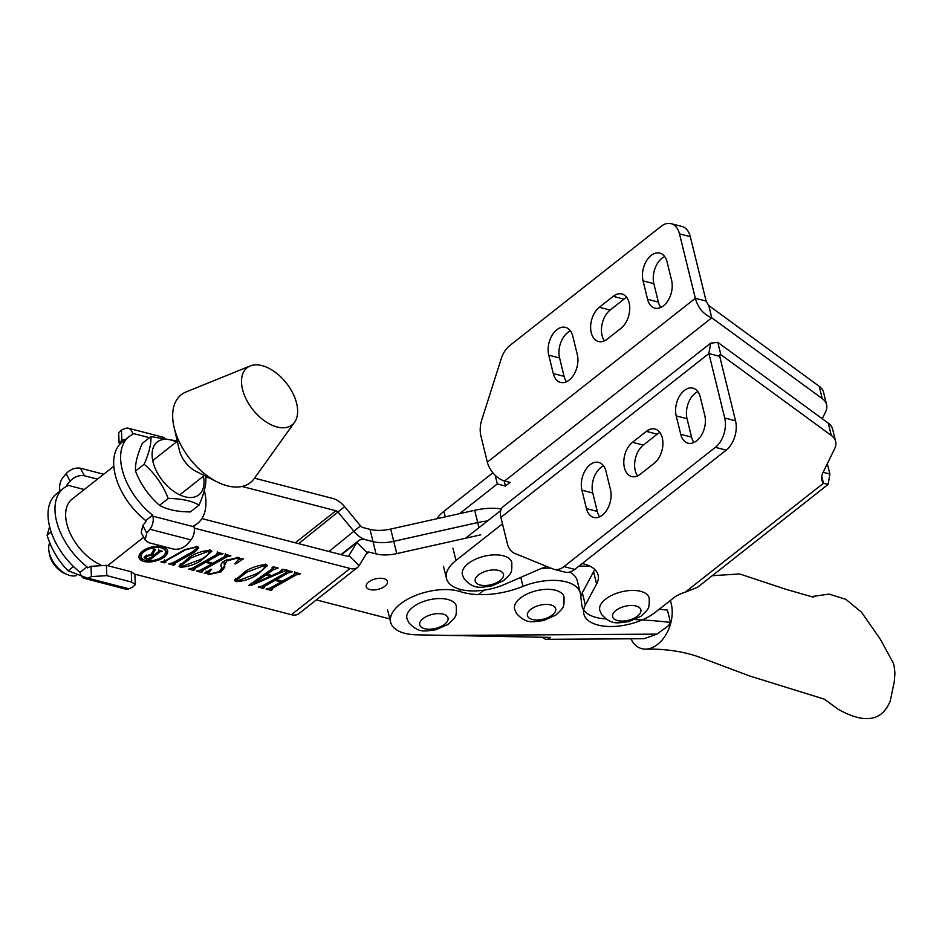 <?xml version="1.0" encoding="UTF-8"?>
<svg xmlns="http://www.w3.org/2000/svg" width="942" height="942" viewBox="0 0 942 942"><rect width="100%" height="100%" fill="white"/><g stroke="black" fill="none" stroke-linecap="round" stroke-linejoin="round"><path stroke-width="1.41" d="M599.677 516.769A18.911 12.105 104.5 0 1 597.275 511.4L592.753 492.984A18.911 12.105 104.5 0 1 603.563 465.878M602.397 515.097A18.911 12.105 104.5 0 1 593.731 517.441A18.911 12.105 104.5 0 1 586.454 508.598L581.932 490.193A18.911 12.105 104.5 0 1 585.323 470.246A18.911 12.105 104.5 0 1 598.688 462.416A18.911 12.105 104.5 0 1 605.965 471.259L610.487 489.663A18.911 12.105 104.5 0 1 602.397 515.097M693.96 442.493A18.911 12.105 104.5 0 1 691.558 437.123L687.036 418.707A18.911 12.105 104.5 0 1 697.845 391.601M696.68 440.809A18.911 12.105 104.5 0 1 688.025 443.164A18.911 12.105 104.5 0 1 680.736 434.321L676.215 415.905A18.911 12.105 104.5 0 1 679.606 395.97A18.911 12.105 104.5 0 1 692.971 388.139A18.911 12.105 104.5 0 1 700.247 396.971L704.781 415.387A18.911 12.105 104.5 0 1 696.68 440.809M570.393 330.842A18.911 12.105 -75.5 0 0 559.583 357.948L564.105 376.364A18.911 12.105 -75.5 0 0 566.507 381.734M553.284 373.562A18.911 12.105 -75.5 0 0 560.561 382.405A18.911 12.105 -75.5 0 0 569.227 380.062A18.911 12.105 -75.5 0 0 577.316 354.628L572.795 336.223A18.911 12.105 -75.5 0 0 565.518 327.38A18.911 12.105 -75.5 0 0 552.153 335.211A18.911 12.105 -75.5 0 0 548.762 355.158L553.284 373.562L564.105 376.364M664.687 256.565A18.911 12.105 -75.5 0 0 653.866 283.672L658.387 302.088A18.911 12.105 -75.5 0 0 660.801 307.457M647.578 299.285A18.911 12.105 -75.5 0 0 654.855 308.128A18.911 12.105 -75.5 0 0 663.509 305.773A18.911 12.105 -75.5 0 0 671.611 280.351L667.089 261.935A18.911 12.105 -75.5 0 0 659.812 253.104A18.911 12.105 -75.5 0 0 646.447 260.934A18.911 12.105 -75.5 0 0 643.056 280.869L647.578 299.285L658.387 302.088M546.831 566.483A41.813 20.689 -13.8 0 0 539.542 569.215L505.006 584.24A41.813 20.689 -13.8 0 1 446.461 578.482A41.813 20.689 -13.8 0 1 455.975 560.455L502.486 523.811M582.191 563.587A41.813 20.689 -13.8 0 1 598.088 574.973A41.813 20.689 -13.8 0 1 596.592 583.993L585.347 605.047A41.813 20.689 166.2 0 0 583.863 614.054A41.813 20.689 166.2 0 0 612.653 626.489A41.813 20.689 166.2 0 0 655.573 612.135L673.601 597.934A21.819 10.798 -13.8 0 1 685.164 592.212L697.598 587.255L828.124 484.423L823.449 483.27L821.754 476.346M719.476 355.699L720.818 354.639L831.291 435.428A36.361 17.992 -13.8 0 1 835.636 441.468A36.361 17.992 -13.8 0 1 834.6 448.792L822.931 472.66A36.361 17.992 166.2 0 0 821.895 479.984A36.361 17.992 166.2 0 0 823.449 483.27L685.164 592.212M719.676 354.569L720.818 354.639L717.804 342.358L828.277 423.146A36.361 17.992 -13.8 0 1 832.622 429.187L835.636 441.468M594.638 569.321A41.813 20.689 -13.8 0 1 593.578 571.712L582.333 592.765A41.813 20.689 166.2 0 0 580.814 596.839M465.583 538.223L500.744 510.54M459.566 513.673L497.305 483.941L505.418 486.037L510.046 482.398L504.629 480.997A18.181 10.692 -128.2 0 1 487.344 462.157L480.926 436.016A21.819 13.965 -75.5 0 1 481.786 419.802L501.226 358.749A21.819 13.965 -75.5 0 1 509.704 345.632L661.107 226.363A21.819 13.965 -75.5 0 1 671.093 223.654L681.914 226.457A21.819 13.965 -75.5 0 1 690.309 236.654L706.135 301.099L695.326 298.296C698.128 308.046 703.615 314.546 711.775 317.807L822.248 398.596A36.361 17.992 -13.8 0 1 826.593 404.636A36.361 17.992 -13.8 0 1 825.557 411.96L822.248 418.743M706.135 301.099L708.761 305.526L819.234 386.326A36.361 17.992 -13.8 0 1 823.579 392.367L826.593 404.636M492.878 472.778L443.918 511.353A41.813 20.689 166.2 0 0 436.864 518.736M495.174 475.274L497.305 483.941M708.761 305.526L711.775 317.807L504.629 480.997M828.124 484.412L829.878 474.05L827.335 463.676M504.147 480.867L505.418 486.037M621.037 328.252A18.911 12.105 -75.5 0 0 629.751 308.87A18.911 12.105 -75.5 0 0 621.861 293.986A18.911 12.105 -75.5 0 0 613.195 296.33L599.336 307.257A18.911 12.105 -75.5 0 0 590.622 326.638A18.911 12.105 -75.5 0 0 598.511 341.522A18.911 12.105 -75.5 0 0 607.178 339.179L621.037 328.252M487.344 462.157L695.326 298.296L679.488 233.851A21.819 13.965 -75.5 0 0 671.093 223.654M626.736 297.448A18.911 12.105 -75.5 0 0 624.016 299.132L610.157 310.059A18.911 12.105 -75.5 0 0 604.458 340.851M717.804 342.358L710.668 343.147L708.89 353.544L724.716 417.989A21.819 13.965 104.5 0 1 715.378 447.32L563.975 566.601A21.819 13.965 104.5 0 1 553.99 569.309A21.819 13.965 104.5 0 1 552.848 568.933L514.591 553.343A21.819 13.965 104.5 0 1 507.326 543.522L500.908 517.394A18.181 10.692 -128.2 0 1 503.181 506.608L710.668 343.147M720.818 354.639L719.712 356.335L708.89 353.544L500.908 517.394M719.712 356.335L735.537 420.791A21.819 13.965 104.5 0 1 726.2 450.123L574.797 569.404A21.819 13.965 104.5 0 1 564.811 572.112L553.99 569.309M632.506 442.293L646.365 431.365A18.911 12.105 104.5 0 1 655.031 429.022A18.911 12.105 104.5 0 1 662.921 443.906A18.911 12.105 104.5 0 1 654.207 463.287L640.336 474.203A18.911 12.105 104.5 0 1 631.682 476.558A18.911 12.105 104.5 0 1 623.792 461.674A18.911 12.105 104.5 0 1 632.506 442.293L643.315 445.095L657.186 434.168A18.911 12.105 104.5 0 1 659.906 432.484M637.628 475.887A18.911 12.105 104.5 0 1 643.315 445.095M590.104 566.236L579 566.095M630.963 638.794A30.909 20.818 -72.6 0 0 645.765 649.109A30.909 20.818 -72.6 0 0 656.704 645.058A30.909 20.818 -72.6 0 0 671.257 603.869L670.41 600.443M542.545 637.287A29.096 10.998 -90.4 0 0 546.619 639.312L644.257 638.711L656.821 634.131L668.49 625.723L670.457 622.391A385.455 190.696 -13.8 0 0 635.002 619.577M546.619 639.312A29.096 10.998 -90.4 0 0 550.505 637.404L416.352 634.814A42.178 20.865 -13.8 0 1 390.647 622.262A42.178 20.865 -13.8 0 1 392.567 612.441A42.178 20.865 -13.8 0 1 460.567 591.706A58.18 28.79 166.2 0 0 522.998 586.371A42.178 20.865 -13.8 0 1 580.26 592.93A42.178 20.865 -13.8 0 1 580.484 594.155L581.826 605.188A42.178 20.865 166.2 0 0 582.05 606.413A42.178 20.865 166.2 0 0 605.8 618.882M540.826 568.674A42.178 20.865 -13.8 0 1 550.776 568.085M569.651 572.065A42.178 20.865 -13.8 0 1 577.246 580.649L580.26 592.93M659.235 609.25A385.455 190.696 -13.8 0 1 667.442 610.11L670.457 622.391M406.897 618.27A25.458 12.599 -13.8 0 1 426.596 600.513A25.458 12.599 -13.8 0 1 455.516 604.211A25.458 12.599 -13.8 0 1 456.34 606.13C456.505 617.54 456.375 616.245 448.109 624.381L435.816 629.809C425.76 630.657 419.155 634.131 408.734 622.591L406.897 618.27M165.462 551.129A12.481 6.17 166.2 0 0 161.27 547.855A12.481 6.17 166.2 0 0 147.576 549.598A12.481 6.17 166.2 0 0 141.229 557.075A12.481 6.17 166.2 0 0 145.409 560.349A12.481 6.17 166.2 0 0 159.116 558.606A12.481 6.17 166.2 0 0 165.462 551.129L165.015 549.28A12.481 6.17 166.2 0 0 162.813 546.772M162.695 546.737A14.707 7.277 166.2 0 0 146.54 548.786A14.707 7.277 166.2 0 0 139.063 557.617A14.707 7.277 166.2 0 0 143.996 561.467A14.707 7.277 166.2 0 0 160.152 559.418A14.707 7.277 166.2 0 0 167.629 550.587A14.707 7.277 166.2 0 0 162.695 546.737M138.957 556.663A14.707 7.277 166.2 0 0 143.431 559.595M369.888 589.574A10.904 5.393 -13.8 0 1 366.226 586.713A10.904 5.393 -13.8 0 1 371.772 580.166A10.904 5.393 -13.8 0 1 383.747 578.647A10.904 5.393 -13.8 0 1 387.409 581.508A10.904 5.393 -13.8 0 1 381.863 588.043A10.904 5.393 -13.8 0 1 369.888 589.574M501.332 508.927A43.638 21.584 166.2 0 0 474.686 510.293L477.7 522.563A43.638 21.584 -13.8 0 1 487.497 520.973A43.638 21.584 166.2 0 0 477.7 522.563L393.732 541.32A29.096 14.389 -13.8 0 1 373.02 541.626A29.096 14.389 166.2 0 0 393.732 541.332L477.712 522.575L478.96 527.697M100.405 564.694A41.46 24.362 -128.2 0 1 66.811 523.799A41.46 24.362 -128.2 0 1 71.992 499.213L113.805 466.266M262.3 586.006L286.533 572.347L286.392 571.182L287.616 570.499L292.491 571.759L288.44 572.818L276.289 579.66L282.306 581.214L294.446 574.373L294.269 573.231L295.505 572.536L300.38 573.808L296.294 574.867L272.061 588.538L272.203 589.692L270.978 590.375L266.091 589.115L270.189 588.043L281.081 581.909L275.064 580.354L264.172 586.489L264.313 587.643L263.089 588.338L258.202 587.066L262.3 586.006M286.533 572.347L286.827 570.934M294.446 574.373L294.716 572.983M271.732 587.172L271.743 589.562M263.842 585.135L263.854 587.525M236.006 581.661L234.652 580.649L245.026 571.641C251.443 567.425 258.508 565.094 266.233 564.623L267.469 565.565L257.036 574.75C250.666 578.93 243.648 581.238 236.006 581.661L234.852 579.554M192.804 568.014L217.037 554.355L216.895 553.189L218.12 552.507L223.007 553.766L218.944 554.826L206.804 561.668L212.81 563.222L224.95 556.381L224.785 555.238L226.009 554.544L230.896 555.815L226.81 556.875L202.565 570.546L202.707 571.7L201.482 572.383L196.595 571.123L200.693 570.051L211.585 563.917L205.568 562.362L194.688 568.497L194.817 569.651L193.593 570.346L188.718 569.074L192.804 568.014M217.037 554.355L217.331 552.942M224.95 556.381L225.22 554.991M202.236 569.18L202.247 571.57M194.346 567.143L194.358 569.533M193.051 551.494L196.819 548.197L195.595 547.349L185.739 549.751L165.768 560.996L165.898 562.162L164.673 562.857L160.917 561.879L165.015 560.808L184.868 549.622L197.066 546.713L198.786 547.985L194.806 552.047L174.788 563.34L174.918 564.505L173.681 565.188L168.806 563.928L172.904 562.845L193.051 551.494M165.639 560.455L165.297 562.009M174.447 561.974L174.376 564.364M194.24 528.109L350.118 568.462A18.181 10.692 51.8 0 0 357.595 567.402A18.181 10.692 51.8 0 0 359.126 565.659L367.097 552.624A3.638 2.143 -128.2 0 1 367.392 552.271A3.638 2.143 -128.2 0 1 368.899 552.059L376.035 553.908A29.096 14.389 166.2 0 0 396.747 553.602L480.726 534.844M357.595 567.402L298.897 613.642A18.181 10.692 -128.2 0 1 291.419 614.702L134.859 574.173M180.417 567.272L179.051 566.248L189.424 557.24C195.842 553.036 202.919 550.693 210.643 550.234L211.868 551.176L201.447 560.36C195.065 564.541 188.059 566.837 180.417 567.272L179.263 565.165M220.887 565.059L221.311 566.801C220.181 564.694 221.511 562.598 225.303 560.502L238.561 557.464L240.858 559.065L243.507 558.736L235.818 563.846L234.793 563.881L238.715 559.254L237.231 558.123L226.728 560.937L224.443 565.742L224.891 567.002L221.099 571.829L208.735 574.596L206.557 573.03L204.273 573.442L210.714 569.345L211.597 569.298L208.7 572.983L210.054 573.937L219.333 571.594L221.711 567.991L220.958 565.907M223.902 561.361L224.443 565.742M273.627 569.604L267.022 574.231L271.991 575.527L279.609 572.006L282.671 569.215L286.486 570.204L251.479 585.312L248.876 585.323L272.167 568.803L272.108 567.496L273.333 566.801L278.149 568.05L273.627 569.604L272.839 568.002M281.999 569.592L282.164 570.251L281.705 569.757M272.167 568.803L272.379 567.343M474.686 510.293L390.718 529.051A29.096 14.389 -13.8 0 1 370.006 529.357L362.858 527.508A3.638 2.143 -128.2 0 1 360.527 525.871L344.631 506.655A18.181 10.692 51.8 0 0 332.926 498.495L254.505 478.183M201.894 518.595L347.103 556.192A3.638 2.143 51.8 0 0 348.599 555.98A3.638 2.143 51.8 0 0 348.905 555.627L356.865 542.58A18.181 10.692 -128.2 0 1 358.396 540.849A18.181 10.692 -128.2 0 1 365.885 539.79L373.02 541.638L365.873 539.778A18.181 10.692 -128.2 0 1 354.168 531.618L338.284 512.401A3.638 2.143 51.8 0 0 335.941 510.764L242.059 486.461M389.823 618.918L316.347 599.901M478.489 594.602L484.153 590.139M209.171 477.947L205.674 477.041M195.394 546.525L195.595 547.349M164.261 561.173L164.673 562.857M198.185 547.184L196.772 548.656M194.464 550.658L194.806 552.047M173.693 563.092L173.681 565.188M173.234 563.351L172.362 563.116M211.22 550.446L210.184 551.93M201.117 558.983L201.447 560.36M180.593 565.541L179.957 565.424M180.205 563.881L181.641 566.578L199.492 559.913C205.921 557.005 209.23 554.002 209.418 550.917L191.226 557.782L180.664 565.871M190.896 556.439L191.226 557.782M209.206 550.057L210.196 551.541L209.748 549.692M221.511 553.378L221.77 554.461M220.981 553.248L221.24 554.32M218.98 552.73L218.944 554.826M218.497 552.978L217.743 553.401M206.463 560.313L206.804 561.668M229.401 555.427L229.66 556.498M228.871 555.285L229.13 556.357M226.881 554.767L226.81 556.875M226.351 555.038L225.644 555.439M212.138 563.045L211.467 563.434M201.517 570.275L201.482 572.383M201.035 570.546L200.151 570.322M211.314 562.833L211.585 563.917M206.616 560.902L205.792 560.69M205.238 561.008L205.568 562.362M193.628 568.226L193.593 570.346M193.145 568.497L192.274 568.273M226.469 559.889L226.728 560.937M224.549 565.989L221.817 569.298M220.805 570.64L221.099 571.829M208.665 572.842L208.735 574.596M208.288 572.76L206.11 571.182M206.333 572.124L206.557 573.03M208.217 570.934L208.7 572.983M221.711 567.991L220.887 565.023M240.281 558.736L238.726 559.772M235.665 563.222L235.818 563.846M238.715 559.254L238.267 557.393M237.007 557.205L237.231 558.123M266.822 564.835L265.785 566.33M256.707 573.384L257.036 574.75M236.183 579.942L235.559 579.825M235.794 578.27L237.243 580.967L255.082 574.314C261.523 571.394 264.832 568.403 265.008 565.318L246.816 572.171L236.265 580.272M246.486 570.828L246.816 572.171M264.796 564.446L265.797 565.93L265.338 564.093M266.645 572.724L267.022 574.231M284.99 569.816L285.261 570.899M284.661 569.733L284.931 570.805M281.682 570.876L281.858 571.57M253.551 582.321L252.326 582.874M251.09 583.746L251.479 585.312M276.654 567.661L276.924 568.732M276.218 567.543L276.489 568.627M274.275 567.049L273.168 567.767M266.833 573.466L265.927 573.231M265.927 574.961L253.845 583.522L270.519 576.151L265.927 574.961L265.562 573.49M253.48 582.05L253.845 583.522M270.26 575.067L270.519 576.151M291.007 571.37L291.266 572.453M290.466 571.241L290.737 572.312M288.476 570.722L288.44 572.818M287.981 570.97L287.239 571.394M275.959 578.306L276.289 579.66M298.897 573.419L299.156 574.49M298.355 573.278L298.626 574.349M296.365 572.76L296.294 574.867M295.847 573.03L295.14 573.431M281.634 581.037L280.963 581.426M271.013 588.267L270.978 590.375M270.531 588.538L269.647 588.314M280.81 580.825L281.081 581.909M276.1 578.894L275.288 578.682M274.734 578.989L275.064 580.354M263.124 586.218L263.089 588.338M262.641 586.489L261.758 586.265M164.685 554.379A14.707 7.277 166.2 0 0 167.287 549.704M141.559 551.988A12.481 6.17 166.2 0 0 140.77 555.238L141.229 557.075M149.331 558.889L153.617 555.509L151.956 555.073L146.858 556.31L145.81 557.97L149.331 558.889M151.568 553.519L151.956 555.073M146.575 555.168L146.858 556.31M145.339 555.945L145.81 557.97M145.633 557.264L144.444 556.793M154.158 549.104L152.003 552.86L152.463 554.708L154.099 555.132L158.868 551.376L158.751 550.293L162.318 551.211L160.175 551.718L150.649 559.218L150.767 560.313L144.126 557.794L145.209 556.039L151.05 554.426L153.617 549.951L153.299 548.88L155.477 549.433L152.463 554.708M146.092 558.382L146.281 559.148M150.367 558.064L150.791 559.819M159.893 550.587L160.175 551.718M158.621 550.387L158.868 551.376M153.193 548.962L153.617 549.951M294.575 422.263L254.246 478.548A55.896 32.852 -128.2 0 1 227.599 485.895A55.896 32.852 -128.2 0 1 217.39 482.033L196.242 471.506A21.819 12.823 -128.2 0 1 179.31 450.029L174.023 426.997A55.896 32.852 -128.2 0 1 186.045 391.978L250.207 365.943A36.361 21.372 -128.2 0 1 261.911 365.602A36.361 21.372 -128.2 0 1 291.278 390.341A36.361 21.372 -128.2 0 1 294.575 422.263A36.361 21.372 -128.2 0 1 277.242 427.044A36.361 21.372 -128.2 0 1 245.191 397.041A36.361 21.372 -128.2 0 1 250.207 365.943M217.39 482.033A55.896 32.852 -128.2 0 1 174.023 426.997M514.579 609.062A25.458 12.599 -13.8 0 1 534.279 591.293A25.458 12.599 -13.8 0 1 563.198 595.003A25.458 12.599 -13.8 0 1 564.011 596.91C564.187 608.332 564.058 607.037 555.78 615.161L543.499 620.601C533.443 621.437 526.837 624.923 516.416 613.383L514.579 609.062M462.357 574.585A25.458 12.599 -13.8 0 1 482.057 556.816A25.458 12.599 -13.8 0 1 510.976 560.525A25.458 12.599 -13.8 0 1 511.8 562.433C511.965 573.843 511.836 572.548 503.57 580.684L491.277 586.124C481.232 586.96 474.615 590.446 464.206 578.906L462.357 574.585M599.748 610.145A25.458 12.599 -13.8 0 1 619.447 592.388A25.458 12.599 -13.8 0 1 648.367 596.086A25.458 12.599 -13.8 0 1 649.191 598.005C649.356 609.415 649.238 608.12 640.96 616.256L628.667 621.685C618.623 622.532 612.017 626.018 601.597 614.478L599.748 610.145M199.08 505.089L190.414 511.918C177.461 511.859 167.181 509.657 159.575 505.312C148.86 496.057 140.829 484.635 135.495 471.059C135.036 463.994 137.285 454.774 142.254 443.399L150.92 436.582C151.379 443.647 149.13 452.855 144.161 464.241C154.877 473.496 162.895 484.906 168.241 498.495C181.264 498.565 191.544 500.755 199.08 505.089C204.037 493.761 206.286 484.541 205.839 477.429M176.378 441.975A33.641 19.77 51.8 0 0 153.358 463.134A33.641 19.77 51.8 0 0 184.962 496.787A33.641 19.77 51.8 0 0 203.378 476.252M177.237 440.997L150.92 436.582M144.161 464.241L135.495 471.059M168.241 498.495L159.575 505.312M96.284 581.497L68.13 570.805C58.428 561.114 51.421 549.268 47.1 535.256L49.62 526.696M51.186 532.03L47.1 535.256M73.511 566.566L68.13 570.805M67.483 574.632L64.845 573.525A18.181 10.692 -128.2 0 1 49.691 555.403A18.181 10.692 -128.2 0 1 49.373 553.896L48.925 551.07A21.819 12.823 51.8 0 0 49.29 552.883A21.819 12.823 51.8 0 0 67.483 574.632A21.819 12.823 51.8 0 0 76.196 575.633M49.773 542.769A21.819 12.823 51.8 0 0 48.925 551.07M129.066 436.652L122.13 442.116A55.272 32.487 51.8 0 0 115.23 474.886A55.272 32.487 51.8 0 0 145.704 520.608L152.639 515.144A55.272 32.487 -128.2 0 1 122.166 469.434A55.272 32.487 -128.2 0 1 129.066 436.652A55.272 32.487 -128.2 0 1 132.798 434.356L132.539 433.32A10.904 6.983 -75.5 0 0 128.336 428.221A10.904 6.983 -75.5 0 0 125.086 428.528L121.447 430.07L121.883 440.35L125.733 439.278M145.704 520.608L145.963 521.644L142.795 525.495L146.74 533.019L149.837 529.251A10.904 6.983 -75.5 0 0 152.898 516.181L152.639 515.144M204.32 490.452A55.272 32.487 -128.2 0 1 197.479 523.493A55.272 32.487 -128.2 0 1 193.746 525.789L194.005 526.825A10.904 6.983 104.5 0 1 190.943 539.896L187.847 543.664C183.608 548.067 178.839 549.881 173.552 549.092L148.671 542.651L145.15 540.107L141.206 532.583L142.795 525.495M121.883 440.35L119.104 442.987L119.846 444.247M119.104 442.987L118.668 432.708L121.447 430.07M146.74 533.019L145.15 540.107M63.432 488.356L56.508 493.82A55.272 32.487 51.8 0 0 49.596 526.602A55.272 32.487 51.8 0 0 80.082 572.312L80.329 573.348A10.904 6.983 -75.5 0 0 84.533 578.447A10.904 6.983 -75.5 0 0 87.783 578.141L91.421 576.598L90.985 566.319L87.265 567.885L87.005 566.848A55.272 32.487 -128.2 0 1 56.532 521.138A55.272 32.487 -128.2 0 1 63.432 488.356A55.272 32.487 -128.2 0 1 67.165 486.06L66.906 485.024L70.073 481.174L66.128 473.649L63.043 477.417A10.904 6.983 -75.5 0 0 59.982 490.488L60.1 490.982M87.005 566.848L80.082 572.312M90.985 566.319L106.375 565.341L106.811 575.633L131.692 582.074L131.256 571.782L134.871 574.314L135.318 584.605L132.528 587.243L128.889 588.785A10.904 6.983 104.5 0 1 125.639 589.091L84.533 578.447M66.128 473.649C70.379 469.234 75.136 467.432 80.423 468.221L84.368 475.745L97.462 479.137M84.368 475.745C79.081 474.956 74.312 476.77 70.073 481.174M84.285 489.522L66.906 485.024M131.256 571.782L106.375 565.341M106.811 575.633L91.421 576.598M135.318 584.605L131.692 582.074M103.691 474.238L80.423 468.221M586.454 508.598L597.275 511.4M680.736 434.321L691.558 437.123M452.961 548.185L455.975 560.455M443.918 511.353L445.272 516.864M822.248 398.596L819.234 386.326M829.878 474.05L823.108 472.295M831.291 435.428L828.277 423.146M593.578 571.712L596.592 583.993M582.333 592.765L585.347 605.047M679.488 233.851L690.309 236.654M643.056 280.869L653.866 283.672M613.195 296.33L624.016 299.132M599.336 307.257L610.157 310.059M548.762 355.158L559.583 357.948M724.716 417.989L735.537 420.791M563.975 566.601L574.797 569.404M715.378 447.32L726.2 450.123M676.215 415.905L687.036 418.707M646.365 431.365L657.186 434.168M581.932 490.193L592.753 492.984M656.821 634.131L443.965 635.45M520.785 577.375L522.998 586.371M459.979 589.303L460.567 591.706M447.532 616.845A14.542 7.195 166.2 0 0 429.87 615.079A14.542 7.195 166.2 0 0 420.214 625.971A14.542 7.195 166.2 0 0 437.877 627.737A14.542 7.195 166.2 0 0 447.532 616.845M107.624 565.671L143.667 537.27M291.419 614.702L350.118 568.462M366.085 554.285L368.899 552.059M328.946 551.494L360.527 525.871M298.626 543.64L344.631 506.655M295.305 542.78L335.941 510.764M348.187 556.192L348.905 555.627L359.126 565.659M341.451 554.72L356.865 542.58L367.097 552.624M390.718 529.051L393.732 541.32M370.006 529.357L376.035 553.908M393.732 541.332L396.747 553.602M555.215 607.625A14.542 7.195 166.2 0 0 537.552 605.871A14.542 7.195 166.2 0 0 527.897 616.763A14.542 7.195 166.2 0 0 545.559 618.517A14.542 7.195 166.2 0 0 555.215 607.625M502.993 573.148A14.542 7.195 166.2 0 0 485.342 571.382A14.542 7.195 166.2 0 0 475.686 582.274A14.542 7.195 166.2 0 0 493.337 584.04A14.542 7.195 166.2 0 0 502.993 573.148M640.383 608.72A14.542 7.195 166.2 0 0 622.733 606.954A14.542 7.195 166.2 0 0 613.077 617.846A14.542 7.195 166.2 0 0 630.728 619.612A14.542 7.195 166.2 0 0 640.383 608.72M149.484 437.712L132.539 433.32M152.898 516.181L194.005 526.825M190.943 539.896L149.837 529.251M87.783 578.141L128.889 588.785M443.447 566.213L446.461 578.482M811.309 596.639L829.078 594.096L845.798 599.312L861.459 612.159L880.37 639.3L892.934 662.379C893.934 664.134 894.582 667.913 894.9 673.707L894.288 681.655L890.272 700.883C882.042 721.372 864.603 724.127 837.968 709.161L824.262 699.129L749.997 676.097L703.285 658.576C686.424 651.923 667.242 648.767 645.765 649.109M712.258 575.703L739.682 573.961L785.557 589.197L813.217 597.146M390.647 622.262L387.633 609.992M340.945 554.591L358.396 540.849M196.819 548.197L196.36 546.348M164.909 561.762L164.45 559.925M173.94 564.105L173.493 562.256M217.79 553.578L217.343 551.741M225.691 555.627L225.232 553.79M201.765 571.288L201.317 569.451M193.875 569.251L193.428 567.402M272.839 567.861L272.674 567.178M287.286 571.57L286.839 569.733M295.176 573.619L294.728 571.782M271.261 589.28L270.813 587.443M263.371 587.243L262.924 585.394M150.402 559.595L149.955 557.746M159.08 551.023L158.633 549.186M153.664 549.657L153.216 547.808M179.745 494.868L204.296 475.522M152.734 460.591L177.296 441.245M193.875 526.319L197.479 523.493M164.238 437.512L128.336 428.221"/></g></svg>
